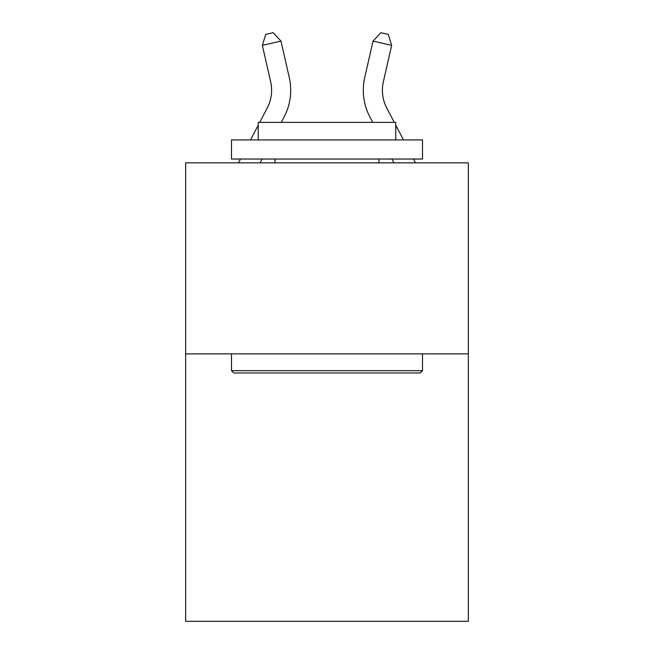 <?xml version="1.0" encoding="UTF-8"?>
<svg xmlns="http://www.w3.org/2000/svg" width="654" height="654" viewBox="0 0 654 654"><rect width="100%" height="100%" fill="white"/><g stroke="black" fill="none" stroke-linecap="round" stroke-linejoin="round"><path stroke-width="0.98" d="M468.354 353.871L468.354 621.3L185.646 621.3L185.646 162.846L468.354 162.846L468.354 353.871L185.646 353.871M259.72 122.355L267.241 107.992A38.202 38.202 0 0 0 270.65 81.775L262.352 45.355L265.728 34.4L273.176 32.7L280.975 41.112L289.272 77.532A57.307 57.307 157.1 0 1 284.163 116.853L281.285 122.355L284.163 116.853M262.066 159.028L260.071 162.846L262.066 159.028M386.759 107.992A38.202 38.202 22.9 0 1 383.35 81.775A38.202 38.202 22.9 0 0 386.759 107.992A38.202 38.202 22.9 0 1 383.35 81.775A38.202 38.202 22.9 0 0 386.759 107.992A38.202 38.202 22.9 0 1 383.35 81.775A38.202 38.202 22.9 0 0 386.759 107.992A38.202 38.202 22.9 0 1 383.35 81.775A38.202 38.202 22.9 0 0 386.759 107.992A38.202 38.202 22.9 0 1 383.35 81.775A38.202 38.202 22.9 0 0 386.759 107.992A38.202 38.202 22.9 0 1 383.35 81.775A38.202 38.202 22.9 0 0 386.759 107.992A38.202 38.202 22.9 0 1 383.35 81.775A38.202 38.202 22.9 0 0 386.759 107.992A38.202 38.202 22.9 0 1 383.35 81.775A38.202 38.202 22.9 0 0 386.759 107.992A38.202 38.202 22.9 0 1 383.35 81.775A38.202 38.202 22.9 0 0 386.759 107.992A38.202 38.202 22.9 0 1 383.35 81.775A38.202 38.202 22.9 0 0 386.759 107.992A38.202 38.202 22.9 0 1 383.35 81.775A38.202 38.202 22.9 0 0 386.759 107.992L394.28 122.355L386.759 107.992A38.202 38.202 0 0 1 383.35 81.775L391.648 45.355L373.025 41.112L364.728 77.532A57.307 57.307 -157.1 0 0 369.837 116.853L372.715 122.355L369.837 116.853M415.494 162.846L413.492 159.028L415.494 162.846M403.485 139.923L395.768 125.184L403.485 139.923M267.241 107.992A38.202 38.202 -22.9 0 0 270.65 81.775A38.202 38.202 -22.9 0 1 267.241 107.992A38.202 38.202 -22.9 0 0 270.65 81.775A38.202 38.202 -22.9 0 1 267.241 107.992A38.202 38.202 -22.9 0 0 270.65 81.775A38.202 38.202 -22.9 0 1 267.241 107.992A38.202 38.202 -22.9 0 0 270.65 81.775A38.202 38.202 -22.9 0 1 267.241 107.992A38.202 38.202 -22.9 0 0 270.65 81.775A38.202 38.202 -22.9 0 1 267.241 107.992A38.202 38.202 -22.9 0 0 270.65 81.775A38.202 38.202 -22.9 0 1 267.241 107.992A38.202 38.202 -22.9 0 0 270.65 81.775A38.202 38.202 -22.9 0 1 267.241 107.992A38.202 38.202 -22.9 0 0 270.65 81.775A38.202 38.202 -22.9 0 1 267.241 107.992A38.202 38.202 -22.9 0 0 270.65 81.775A38.202 38.202 -22.9 0 1 267.241 107.992A38.202 38.202 -22.9 0 0 270.65 81.775A38.202 38.202 -22.9 0 1 267.241 107.992A38.202 38.202 -22.9 0 0 270.65 81.775A38.202 38.202 -22.9 0 1 267.241 107.992M391.934 159.028L393.929 162.846L391.934 159.028M233.78 372.976L231.491 370.679L422.509 370.679L420.22 372.976L233.78 372.976M422.509 139.923L422.509 159.028L231.491 159.028L231.491 139.923L422.509 139.923M258.232 139.923L258.232 122.355L395.768 122.355L395.768 139.923M422.509 353.871L422.509 370.679M231.491 353.871L231.491 370.679M378.96 159.028L378.96 162.846M275.04 159.028L275.04 162.846M238.506 162.846L240.508 159.028M250.515 139.923L258.232 125.184M280.975 41.112L262.352 45.355M373.025 41.112L380.824 32.7L388.272 34.4L391.648 45.355"/></g></svg>
